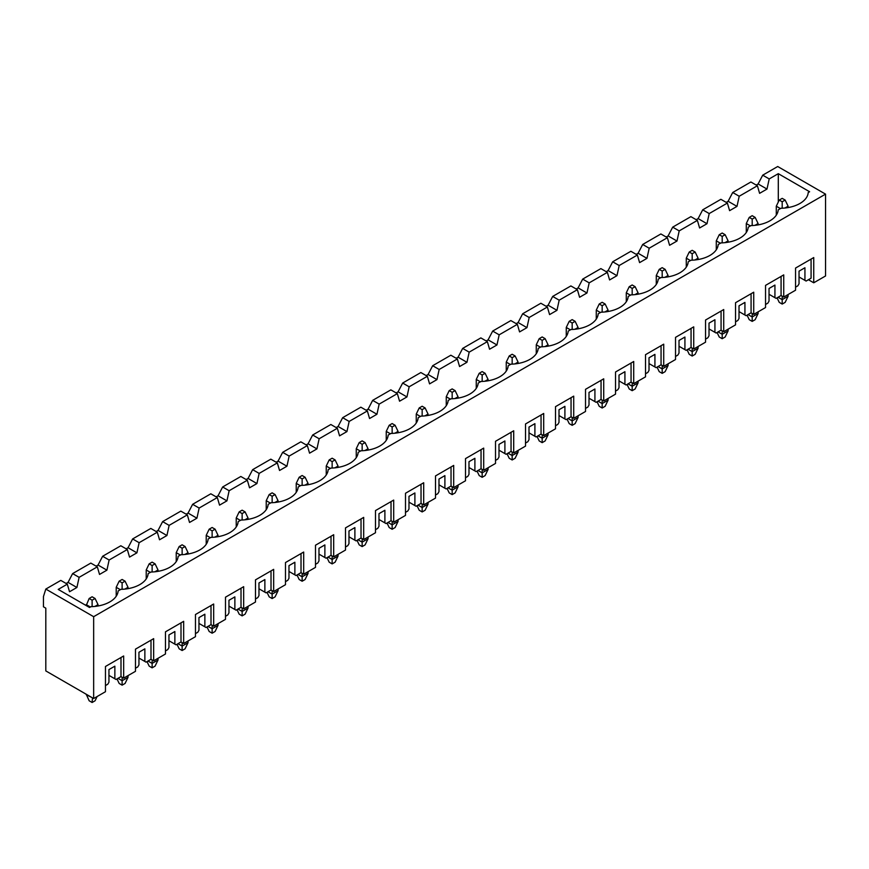 <?xml version="1.0" encoding="UTF-8"?>
<svg xmlns="http://www.w3.org/2000/svg" width="869" height="869" viewBox="0 0 869 869"><rect width="100%" height="100%" fill="white"/><g stroke="black" fill="none" stroke-linecap="round" stroke-linejoin="round"><path stroke-width="1.3" d="M94.906 606.421L98.023 604.618L98.023 605.986M86.216 694.233L89.159 700.783L92.114 702.489L92.472 697.85M92.114 600.186L95.069 598.48L92.114 596.775L89.159 598.48L92.114 600.186L92.114 606.638M89.159 598.48L86.216 605.574M90.343 607.007L86.216 604.618M92.114 697.644L86.216 694.646M97.111 696.536L95.069 700.783L92.114 702.489M98.023 604.618L95.069 598.48M124.908 589.095L128.025 587.303L128.025 588.661M128.025 675.615L128.025 677.32L125.071 683.458L122.116 685.163L122.116 680.731L128.025 677.32M116.989 678.917L119.172 683.458L122.116 685.163M122.116 582.86L125.071 581.155L122.116 579.46L119.172 581.155L122.116 582.86L122.116 589.312M119.172 581.155L116.218 587.303L116.218 596.253M120.346 589.682L116.218 587.303M122.116 677.255L122.116 680.731L117.988 678.341M128.025 587.303L125.071 581.155M154.91 571.78L158.028 569.977L158.028 571.335M158.028 658.289L158.028 659.995L155.073 666.132L152.129 667.837L152.129 663.405L158.028 659.995M146.991 661.602L149.175 666.132L152.129 667.837M152.129 565.545L155.073 563.84L152.129 562.134L149.175 563.84L152.129 565.545L152.129 571.998M149.175 563.84L146.22 569.977L146.22 578.928M150.348 572.367L146.22 569.977M152.129 659.929L152.129 663.405L147.991 661.027M158.028 569.977L155.073 563.84M184.912 554.455L188.03 552.651L188.03 554.02M188.03 640.974L188.03 642.68L185.086 648.817L182.132 650.523L182.132 646.091L188.03 642.68M176.994 644.277L179.177 648.817L182.132 650.523M182.132 548.22L185.086 546.514L182.132 544.809L179.177 546.514L182.132 548.22L182.132 554.672M179.177 546.514L176.222 552.651L176.222 561.613M180.361 555.041L176.222 552.651M182.132 642.604L182.132 646.091L177.993 643.701M188.03 552.651L185.086 546.514M214.915 537.129L218.032 535.326L218.032 536.694M218.032 623.649L218.032 625.354L215.088 631.491L212.134 633.197L212.134 628.765L218.032 625.354M206.996 626.951L209.179 631.491L212.134 633.197M212.134 530.894L215.088 529.188L212.134 527.483L209.179 529.188L212.134 530.894L212.134 537.346M209.179 529.188L206.225 535.326L206.225 544.287M210.363 537.715L206.225 535.326M212.134 625.289L212.134 628.765L207.995 626.375M218.032 535.326L215.088 529.188M244.917 519.814L248.045 518.011L248.045 519.369M248.045 606.323L248.045 608.028L245.091 614.166L242.136 615.871L242.136 611.439L248.045 608.028M236.998 609.636L239.181 614.166L242.136 615.871M242.136 513.579L245.091 511.874L242.136 510.168L239.181 511.874L242.136 513.579L242.136 520.02M239.181 511.874L236.227 518.011L236.227 526.962M240.365 520.39L236.227 518.011M242.136 607.963L242.136 611.439L237.997 609.05M248.045 518.011L245.091 511.874M274.919 502.488L278.047 500.685L278.047 502.054M278.047 589.008L278.047 590.714L275.093 596.851L272.138 598.556L272.138 594.114L278.047 590.714M267 592.31L269.184 596.851L272.138 598.556M272.138 496.253L275.093 494.548L272.138 492.842L269.184 494.548L272.138 496.253L272.138 502.706M269.184 494.548L266.229 500.685L266.229 509.636M270.368 503.075L266.229 500.685M272.138 590.638L272.138 594.114L268 591.735M278.047 500.685L275.093 494.548M304.921 485.163L308.05 483.36L308.05 484.728M308.05 571.683L308.05 573.388L305.095 579.525L302.14 581.231L302.14 576.799L308.05 573.388M297.002 574.985L299.186 579.525L302.14 581.231M302.14 478.928L305.095 477.222L302.14 475.517L299.186 477.222L302.14 478.928L302.14 485.38M299.186 477.222L296.231 483.36L296.231 492.321M300.37 485.749L296.231 483.36M302.14 573.323L302.14 576.799L298.002 574.409M308.05 483.36L305.095 477.222M334.934 467.848L338.052 466.045L338.052 467.403M338.052 554.357L338.052 556.062L335.097 562.2L332.143 563.905L332.143 559.473L338.052 556.062M327.005 557.67L329.188 562.2L332.143 563.905M332.143 461.613L335.097 459.907L332.143 458.202L329.188 459.907L332.143 461.613L332.143 468.054M329.188 459.907L326.244 466.045L326.244 474.995M330.372 468.424L326.244 466.045M332.143 555.997L332.143 559.473L328.015 557.083M338.052 466.045L335.097 459.907M364.937 450.522L368.054 448.719L368.054 450.088M368.054 537.042L368.054 538.737L365.099 544.885L362.145 546.59L362.145 542.147L368.054 538.737M357.018 540.344L359.201 544.885L362.145 546.59M362.145 444.287L365.099 442.582L362.145 440.876L359.201 442.582L362.145 444.287L362.145 450.739M359.201 442.582L356.247 448.719L356.247 457.67M360.374 451.109L356.247 448.719M362.145 538.671L362.145 542.147L358.017 539.768M368.054 448.719L365.099 442.582M394.939 433.197L398.056 431.393L398.056 432.762M398.056 519.716L398.056 521.422L395.102 527.559L392.147 529.264L392.147 524.833L398.056 521.422M387.02 523.019L389.203 527.559L392.147 529.264M392.147 426.961L395.102 425.256L392.147 423.551L389.203 425.256L392.147 426.961L392.147 433.414M389.203 425.256L386.249 431.393L386.249 440.355M390.377 433.783L386.249 431.393M392.147 521.346L392.147 524.833L388.019 522.443M398.056 431.393L395.102 425.256M424.941 415.882L428.059 414.078L428.059 415.436M428.059 502.391L428.059 504.096L425.104 510.233L422.16 511.939L422.16 507.507L428.059 504.096M417.022 505.693L419.206 510.233L422.16 511.939M422.16 409.636L425.104 407.941L422.16 406.236L419.206 407.941L422.16 409.636L422.16 416.088M419.206 407.941L416.251 414.078L416.251 423.029M420.379 416.457L416.251 414.078M422.16 504.031L422.16 507.507L418.022 505.117M428.059 414.078L425.104 407.941M454.943 398.556L458.061 396.753L458.061 398.111M458.061 485.065L458.061 486.77L455.117 492.908L452.162 494.613L452.162 490.181L458.061 486.77M447.024 488.378L449.208 492.908L452.162 494.613M452.162 392.321L455.117 390.615L452.162 388.91L449.208 390.615L452.162 392.321L452.162 398.773M449.208 390.615L446.253 396.753L446.253 405.704M450.392 399.143L446.253 396.753M452.162 486.705L452.162 490.181L448.024 487.802M458.061 396.753L455.117 390.615M484.945 381.23L488.074 379.427L488.074 380.796M488.074 467.75L488.074 469.456L485.119 475.593L482.165 477.298L482.165 472.866L488.074 469.456M477.027 471.052L479.21 475.593L482.165 477.298M482.165 374.995L485.119 373.29L482.165 371.584L479.21 373.29L482.165 374.995L482.165 381.448M479.21 373.29L476.255 379.427L476.255 388.389M480.394 381.817L476.255 379.427M482.165 469.379L482.165 472.866L478.026 470.477M488.074 379.427L485.119 373.29M514.948 363.905L518.076 362.101L518.076 363.47M518.076 450.424L518.076 452.13L515.121 458.267L512.167 459.973L512.167 455.541L518.076 452.13M507.029 453.727L509.212 458.267L512.167 459.973M512.167 357.67L515.121 355.964L512.167 354.259L509.212 355.964L512.167 357.67L512.167 364.122M509.212 355.964L506.258 362.101L506.258 371.063M510.396 364.491L506.258 362.101M512.167 452.065L512.167 455.541L508.028 453.151M518.076 362.101L515.121 355.964M544.95 346.59L548.078 344.787L548.078 346.144M548.078 433.099L548.078 434.804L545.124 440.941L542.169 442.647L542.169 438.215L548.078 434.804M537.031 436.412L539.214 440.941L542.169 442.647M542.169 340.355L545.124 338.649L542.169 336.944L539.214 338.649L542.169 340.355L542.169 346.807M539.214 338.649L536.26 344.787L536.26 353.737M540.399 347.176L536.26 344.787M542.169 434.739L542.169 438.215L538.03 435.825M548.078 344.787L545.124 338.649M574.952 329.264L578.081 327.461L578.081 328.83M578.081 415.784L578.081 417.489L575.126 423.627L572.171 425.332L572.171 420.9L578.081 417.489M567.033 419.086L569.217 423.627L572.171 425.332M572.171 323.029L575.126 321.324L572.171 319.618L569.217 321.324L572.171 323.029L572.171 329.481M569.217 321.324L566.262 327.461L566.262 336.422M570.401 329.851L566.262 327.461M572.171 417.413L572.171 420.9L568.044 418.51M578.081 327.461L575.126 321.324M604.965 311.938L608.083 310.135L608.083 311.504M608.083 398.458L608.083 400.164L605.128 406.301L602.174 408.006L602.174 403.574L608.083 400.164M597.046 401.76L599.219 406.301L602.174 408.006M602.174 305.703L605.128 303.998L602.174 302.293L599.219 303.998L602.174 305.703L602.174 312.156M599.219 303.998L596.275 310.135L596.275 319.097M600.403 312.525L596.275 310.135M602.174 400.098L602.174 403.574L598.046 401.185M608.083 310.135L605.128 303.998M634.967 294.624L638.085 292.82L638.085 294.178M638.085 381.133L638.085 382.838L635.13 388.975L632.176 390.681L632.176 386.249L638.085 382.838M627.049 384.446L629.232 388.975L632.176 390.681M632.176 288.389L635.13 286.683L632.176 284.978L629.232 286.683L632.176 288.389L632.176 294.83M629.232 286.683L626.277 292.82L626.277 301.771M630.405 295.199L626.277 292.82M632.176 382.773L632.176 386.249L628.048 383.859M638.085 292.82L635.13 286.683M664.97 277.298L668.087 275.495L668.087 276.863M668.087 363.818L668.087 365.523L665.133 371.66L662.189 373.366L662.189 368.923L668.087 365.523M657.051 367.12L659.234 371.66L662.189 373.366M662.189 271.063L665.133 269.357L662.189 267.652L659.234 269.357L662.189 271.063L662.189 277.515M659.234 269.357L656.28 275.495L656.28 284.445M660.407 277.884L656.28 275.495M662.189 365.447L662.189 368.923L658.05 366.544M668.087 275.495L665.133 269.357M694.972 259.972L698.089 258.169L698.089 259.538M698.089 346.492L698.089 348.197L695.146 354.335L692.191 356.04L692.191 351.608L698.089 348.197M687.053 349.794L689.236 354.335L692.191 356.04M692.191 253.737L695.146 252.032L692.191 250.326L689.236 252.032L692.191 253.737L692.191 260.189M689.236 252.032L686.282 258.169L686.282 267.131M690.42 260.559L686.282 258.169M692.191 348.132L692.191 351.608L688.052 349.219M698.089 258.169L695.146 252.032M724.974 242.657L728.103 240.854L728.103 242.212M728.103 329.166L728.103 330.872L725.148 337.009L722.193 338.714L722.193 334.283L728.103 330.872M717.055 332.479L719.239 337.009L722.193 338.714M722.193 236.422L725.148 234.717L722.193 233.011L719.239 234.717L722.193 236.422L722.193 242.864M719.239 234.717L716.284 240.854L716.284 249.805M720.423 243.233L716.284 240.854M722.193 330.807L722.193 334.283L718.055 331.893M728.103 240.854L725.148 234.717M754.976 225.332L758.105 223.529L758.105 224.886M758.105 311.841L758.105 313.546L755.15 319.694L752.196 321.389L752.196 316.957L758.105 313.546M747.058 315.154L749.241 319.694L752.196 321.389M752.196 219.097L755.15 217.391L752.196 215.686L749.241 217.391L752.196 219.097L752.196 225.549M749.241 217.391L746.286 223.529L746.286 232.479M750.425 225.918L746.286 223.529M752.196 313.481L752.196 316.957L748.057 314.578M758.105 223.529L755.15 217.391M784.979 208.006L788.107 206.203L788.107 207.572M788.107 294.526L788.107 296.231L785.152 302.369L782.198 304.074L782.198 299.642L788.107 296.231M777.06 297.828L779.243 302.369L782.198 304.074M782.198 201.771L785.152 200.066L782.198 198.36L779.243 200.066L782.198 201.771L782.198 208.223M779.243 200.066L776.289 206.203L776.289 215.164M780.427 208.593L776.289 206.203M782.198 296.155L782.198 299.642L778.059 297.252M788.107 206.203L785.152 200.066M778.298 202.032L778.298 173.67L809.604 191.745L808.213 192.549A28.395 16.392 0 0 1 780.992 208.267L778.211 209.874A28.395 16.392 0 0 1 750.99 225.592L748.209 227.2A28.395 16.392 0 0 1 720.988 242.907L718.196 244.515A28.395 16.392 0 0 1 690.985 260.233L688.194 261.841A28.395 16.392 0 0 1 660.972 277.559L658.191 279.166A28.395 16.392 0 0 1 630.97 294.873L628.189 296.481A28.395 16.392 0 0 1 600.968 312.199L598.187 313.807A28.395 16.392 0 0 1 570.966 329.525L568.185 331.132A28.395 16.392 0 0 1 540.963 346.84L538.183 348.447A28.395 16.392 0 0 1 510.961 364.165L508.18 365.773A28.395 16.392 0 0 1 480.959 381.491L478.167 383.099A28.395 16.392 0 0 1 450.957 398.817L448.165 400.424A28.395 16.392 0 0 1 420.954 416.132L418.163 417.739A28.395 16.392 0 0 1 390.941 433.457L388.161 435.065A28.395 16.392 0 0 1 360.939 450.783L358.158 452.391A28.395 16.392 0 0 1 330.937 468.098L328.156 469.705A28.395 16.392 0 0 1 300.935 485.423L298.154 487.031A28.395 16.392 0 0 1 270.932 502.749L268.152 504.357A28.395 16.392 0 0 1 240.93 520.064L238.149 521.672A28.395 16.392 0 0 1 210.928 537.39L208.136 538.997A28.395 16.392 0 0 1 180.926 554.715L178.134 556.323A28.395 16.392 0 0 1 150.913 572.041L148.132 573.638A28.395 16.392 0 0 1 120.91 589.356L118.13 590.963A28.395 16.392 0 0 1 90.908 606.681L89.518 607.485L58.212 589.41L67.315 584.164L69.531 591.746L76.906 587.487L79.122 577.342L97.317 566.838L99.533 574.431L106.909 570.162L109.125 560.016L127.319 549.512L129.535 557.105L136.911 552.836L139.127 542.691L157.322 532.197L159.538 539.779L166.924 535.521L169.129 525.376L187.324 514.872L189.54 522.454L196.926 518.196L199.142 508.05L217.326 497.546L219.542 505.139L226.928 500.87L229.144 490.724L247.328 480.231L249.544 487.813L256.931 483.555L259.147 473.409L277.33 462.905L279.546 470.487L286.933 466.229L289.149 456.084L307.344 445.58L309.56 453.173L316.935 448.904L319.151 438.758L337.346 428.254L339.562 435.847L346.937 431.589L349.153 421.443L367.348 410.939L369.564 418.521L376.94 414.263L379.156 404.118L397.35 393.614L399.566 401.206L406.953 396.937L409.158 386.792L427.352 376.288L429.568 383.881L436.955 379.612L439.171 369.477L457.355 358.973L459.571 366.555L466.957 362.297L469.173 352.151L487.357 341.647L489.573 349.229L496.959 344.971L499.175 334.826L517.359 324.322L519.575 331.915L526.962 327.646L529.178 317.5L547.372 307.007L549.577 314.589L556.964 310.331L559.18 300.185L577.374 289.681L579.59 297.263L586.966 293.005L589.182 282.859L607.377 272.355L609.593 279.948L616.968 275.679L619.184 265.534L637.379 255.041L639.595 262.623L646.971 258.365L649.186 248.219L667.381 237.715L669.597 245.297L676.984 241.039L679.2 230.893L697.383 220.389L699.599 227.982L706.986 223.713L709.202 213.568L727.386 203.064L729.602 210.656L736.988 206.387L739.204 196.253L757.388 185.749L759.604 193.331L766.99 189.073L769.206 178.927L762.71 175.18L777.712 166.511L825.55 194.135L825.55 275.973L813.742 282.794L813.742 257.561L811.081 259.092L811.081 278.189L806.117 281.056L804.933 280.372L804.933 267.75L799.035 271.161L799.035 283.783L797.851 285.825L795.548 287.161M778.298 173.67L769.206 178.927M757.388 185.749L750.892 181.99L732.708 192.494L728.124 201.282L726.212 202.39M766.99 189.073L758.126 183.956L762.71 175.18M756.215 185.064L758.126 183.956M45.807 589.073L93.656 616.686L93.656 698.535L45.807 670.911L45.807 608.17L43.45 606.801L43.45 596.568L45.807 589.073L60.819 580.405L67.315 584.164M66.131 583.479L68.054 582.371L72.627 573.594L90.821 563.09L97.317 566.838M96.133 566.154L98.056 565.046L102.629 556.269L120.824 545.765L127.319 549.512M126.135 548.839L128.058 547.731L132.631 538.943L150.826 528.439L157.322 532.197M156.138 531.513L158.06 530.405L162.633 521.617L180.828 511.124L187.324 514.872M186.14 514.187L188.062 513.079L192.636 504.302L210.83 493.798L217.326 497.546M216.153 496.862L218.065 495.754L222.649 486.977L240.832 476.473L247.328 480.231M246.155 479.547L248.067 478.439L252.651 469.651L270.835 459.158L277.33 462.905M276.157 462.221L278.069 461.113L282.653 452.336L300.848 441.832L307.344 445.58M306.16 444.895L308.082 443.787L312.655 435.011L330.85 424.506L337.346 428.254M336.162 427.581L338.084 426.473L342.658 417.685L360.852 407.181L367.348 410.939M366.164 410.255L368.087 409.147L372.66 400.37L390.854 389.866L397.35 393.614M396.166 392.929L398.089 391.821L402.662 383.044L420.857 372.54L427.352 376.288M426.168 375.614L428.091 374.506L432.664 365.719L450.859 355.215L457.355 358.973M456.171 358.289L458.093 357.181L462.677 348.404L480.861 337.9L487.357 341.647M486.184 340.963L488.096 339.855L492.68 331.078L510.863 320.574L517.359 324.322M516.186 323.648L518.098 322.529L522.682 313.752L540.866 303.248L547.372 307.007M546.188 306.322L548.111 305.215L552.684 296.427L570.879 285.934L577.374 289.681M576.19 288.997L578.113 287.889L582.686 279.112L600.881 268.608L607.377 272.355M606.193 271.671L608.115 270.563L612.688 261.786L630.883 251.282L637.379 255.041M636.195 254.356L638.118 253.248L642.691 244.461L660.885 233.957L667.381 237.715M666.197 237.031L668.12 235.923L672.693 227.146L690.888 216.642L697.383 220.389M696.199 219.705L698.122 218.597L702.706 209.82L720.89 199.316L727.386 203.064M799.035 276.961L804.933 280.372M811.081 259.092L795.548 268.065L795.548 290.224L783.729 297.046L781.079 295.514L776.115 298.371L774.931 297.698L774.931 285.075L769.032 288.486L769.032 301.108L767.848 303.151L765.546 304.476M783.729 297.046L783.729 274.886L765.546 285.38L765.546 307.55L753.727 314.372L751.077 312.829L746.113 315.697L744.929 315.012L744.929 302.401L739.019 305.812L739.019 318.423L737.846 320.476L735.543 321.802M753.727 314.372L753.727 292.201L735.543 302.705L735.543 324.876L723.725 331.686L721.074 330.155L716.11 333.023L714.926 332.338L714.926 319.727L709.017 323.138L709.017 335.749L707.844 337.791L705.541 339.127M723.725 331.686L723.725 309.527L705.541 320.031L705.541 342.19L693.723 349.012L691.061 347.481L686.108 350.348L684.924 349.664L684.924 337.042L679.015 340.452L679.015 353.075L677.831 355.117L675.528 356.442M693.723 349.012L693.723 326.853L675.528 337.357L675.528 359.516L663.72 366.338L661.059 364.806L656.106 367.663L654.922 366.979L654.922 354.367L649.013 357.778L649.013 370.39L647.829 372.443L645.526 373.768M663.72 366.338L663.72 344.167L645.526 354.671L645.526 376.842L633.718 383.663L631.057 382.121L626.093 384.989L624.92 384.304L624.92 371.693L619.01 375.104L619.01 387.715L617.826 389.757L615.524 391.093M633.718 383.663L633.718 361.493L615.524 371.997L615.524 394.157L603.716 400.978L601.055 399.447L596.091 402.314L594.917 401.63L594.917 389.008L589.008 392.419L589.008 405.041L587.824 407.083L585.521 408.419M603.716 400.978L603.716 378.819L585.521 389.323L585.521 411.482L573.714 418.304L571.052 416.772L566.088 419.629L564.904 418.956L564.904 406.334L559.006 409.744L559.006 422.356L557.822 424.409L555.519 425.734M573.714 418.304L573.714 396.134L555.519 406.638L555.519 428.808L543.701 435.63L541.05 434.087L536.086 436.955L534.902 436.271L534.902 423.659L529.004 427.07L529.004 439.681L527.82 441.734L525.517 443.06M543.701 435.63L543.701 413.459L525.517 423.963L525.517 446.123L513.698 452.945L511.048 451.413L506.084 454.281L504.9 453.596L504.9 440.974L498.991 444.385L498.991 457.007L497.818 459.049L495.515 460.385M513.698 452.945L513.698 430.785L495.515 441.289L495.515 463.449L483.696 470.27L481.046 468.739L476.082 471.595L474.898 470.922L474.898 458.3L468.988 461.711L468.988 474.333L467.815 476.375L465.512 477.7M483.696 470.27L483.696 448.111L465.512 458.604L465.512 480.774L453.694 487.596L451.033 486.053L446.079 488.921L444.895 488.237L444.895 475.625L438.986 479.036L438.986 491.648L437.802 493.701L435.499 495.026M453.694 487.596L453.694 465.426L435.499 475.93L435.499 498.1L423.692 504.911L421.031 503.379L416.077 506.247L414.893 505.562L414.893 492.951L408.984 496.351L408.984 508.973L407.8 511.015L405.497 512.352M423.692 504.911L423.692 482.751L405.497 493.255L405.497 515.415L393.69 522.236L391.028 520.705L386.064 523.572L384.891 522.888L384.891 510.266L378.982 513.677L378.982 526.299L377.798 528.341L375.495 529.666M393.69 522.236L393.69 500.077L375.495 510.57L375.495 532.74L363.687 539.562L361.026 538.03L356.062 540.887L354.889 540.203L354.889 527.592L348.98 531.002L348.98 543.614L347.796 545.667L345.493 546.992M363.687 539.562L363.687 517.392L345.493 527.896L345.493 550.066L333.685 556.877L331.024 555.345L326.06 558.213L324.876 557.529L324.876 544.917L318.977 548.328L318.977 560.939L317.793 562.982L315.49 564.318M333.685 556.877L333.685 534.717L315.49 545.221L315.49 567.381L303.683 574.203L301.022 572.671L296.057 575.539L294.873 574.854L294.873 562.232L288.975 565.643L288.975 578.265L287.791 580.307L285.488 581.643M303.683 574.203L303.683 552.043L285.488 562.547L285.488 584.707L273.67 591.528L271.019 589.997L266.055 592.854L264.871 592.18L264.871 579.558L258.973 582.969L258.973 595.58L257.789 597.633L255.486 598.958M273.67 591.528L273.67 569.358L255.486 579.862L255.486 602.032L243.668 608.854L241.017 607.312L236.053 610.179L234.869 609.495L234.869 596.884L228.96 600.294L228.96 612.906L227.787 614.948L225.484 616.284M243.668 608.854L243.668 586.684L225.484 597.188L225.484 619.347L213.665 626.169L211.004 624.637L206.051 627.505L204.867 626.821L204.867 614.198L198.958 617.609L198.958 630.231L197.784 632.274L195.471 633.61M213.665 626.169L213.665 604.009L195.471 614.513L195.471 636.673L183.663 643.494L181.002 641.963L176.049 644.82L174.865 644.146L174.865 631.524L168.955 634.935L168.955 647.557L167.771 649.599L165.468 650.924M183.663 643.494L183.663 621.324L165.468 631.828L165.468 653.999L153.661 660.82L151 659.278L146.035 662.145L144.862 661.461L144.862 648.85L138.953 652.261L138.953 664.872L137.769 666.925L135.466 668.25M153.661 660.82L153.661 638.65L135.466 649.154L135.466 671.324L123.659 678.135L120.997 676.603L116.033 679.471L114.86 678.787L114.86 666.165L108.951 669.575L108.951 682.198L107.767 684.24L105.464 685.576M813.742 257.561L795.548 268.065M93.656 616.686L825.55 194.135M93.656 698.535L105.464 691.713L105.464 666.48L123.659 655.976L123.659 678.135M808.42 279.72L813.742 282.794M108.951 675.376L114.86 678.787M739.204 196.253L732.708 192.494M79.122 577.342L72.627 573.594M123.659 655.976L105.464 666.48M120.997 657.507L120.997 676.603M153.661 638.65L135.466 649.154M151 640.181L151 659.278M138.953 658.05L144.862 661.461M183.663 621.324L165.468 631.828M181.002 622.867L181.002 641.963M168.955 640.735L174.865 644.146M213.665 604.009L195.471 614.513M211.004 605.541L211.004 624.637M198.958 623.41L204.867 626.821M243.668 586.684L225.484 597.188M241.017 588.215L241.017 607.312M228.96 606.084L234.869 609.495M273.67 569.358L255.486 579.862M271.019 570.9L271.019 589.997M258.973 588.769L264.871 592.18M303.683 552.043L285.488 562.547M301.022 553.575L301.022 572.671M288.975 571.444L294.873 574.854M333.685 534.717L315.49 545.221M331.024 536.249L331.024 555.345M318.977 554.118L324.876 557.529M363.687 517.392L345.493 527.896M361.026 518.934L361.026 538.03M348.98 536.803L354.889 540.203M393.69 500.077L375.495 510.57M391.028 501.609L391.028 520.705M378.982 519.477L384.891 522.888M423.692 482.751L405.497 493.255M421.031 484.283L421.031 503.379M408.984 502.152L414.893 505.562M453.694 465.426L435.499 475.93M451.033 466.957L451.033 486.053M438.986 484.826L444.895 488.237M483.696 448.111L465.512 458.604M481.046 449.642L481.046 468.739M468.988 467.511L474.898 470.922M513.698 430.785L495.515 441.289M511.048 432.317L511.048 451.413M498.991 450.185L504.9 453.596M543.701 413.459L525.517 423.963M541.05 414.991L541.05 434.087M529.004 432.86L534.902 436.271M573.714 396.134L555.519 406.638M571.052 397.676L571.052 416.772M559.006 415.545L564.904 418.956M603.716 378.819L585.521 389.323M601.055 380.35L601.055 399.447M589.008 398.219L594.917 401.63M633.718 361.493L615.524 371.997M631.057 363.025L631.057 382.121M619.01 380.894L624.92 384.304M663.72 344.167L645.526 354.671M661.059 345.71L661.059 364.806M649.013 363.579L654.922 366.979M693.723 326.853L675.528 337.357M691.061 328.384L691.061 347.481M679.015 346.253L684.924 349.664M723.725 309.527L705.541 320.031M721.074 311.059L721.074 330.155M709.017 328.927L714.926 332.338M753.727 292.201L735.543 302.705M751.077 293.744L751.077 312.829M739.019 311.602L744.929 315.012M783.729 274.886L765.546 285.38M781.079 276.418L781.079 295.514M769.032 294.287L774.931 297.698M736.988 206.387L728.124 201.282M706.986 223.713L698.122 218.597M709.202 213.568L702.706 209.82M676.984 241.039L668.12 235.923M679.2 230.893L672.693 227.146M646.971 258.365L638.118 253.248M649.186 248.219L642.691 244.461M616.968 275.679L608.115 270.563M619.184 265.534L612.688 261.786M586.966 293.005L578.113 287.889M589.182 282.859L582.686 279.112M556.964 310.331L548.111 305.215M559.18 300.185L552.684 296.427M526.962 327.646L518.098 322.529M529.178 317.5L522.682 313.752M496.959 344.971L488.096 339.855M499.175 334.826L492.68 331.078M466.957 362.297L458.093 357.181M469.173 352.151L462.677 348.404M436.955 379.612L428.091 374.506M439.171 369.477L432.664 365.719M406.953 396.937L398.089 391.821M409.158 386.792L402.662 383.044M376.94 414.263L368.087 409.147M379.156 404.118L372.66 400.37M346.937 431.589L338.084 426.473M349.153 421.443L342.658 417.685M316.935 448.904L308.082 443.787M319.151 438.758L312.655 435.011M286.933 466.229L278.069 461.113M289.149 456.084L282.653 452.336M256.931 483.555L248.067 478.439M259.147 473.409L252.651 469.651M226.928 500.87L218.065 495.754M229.144 490.724L222.649 486.977M196.926 518.196L188.062 513.079M199.142 508.05L192.636 504.302M166.924 535.521L158.06 530.405M169.129 525.376L162.633 521.617M136.911 552.836L128.058 547.731M139.127 542.691L132.631 538.943M106.909 570.162L98.056 565.046M109.125 560.016L102.629 556.269M76.906 587.487L68.054 582.371"/></g></svg>
